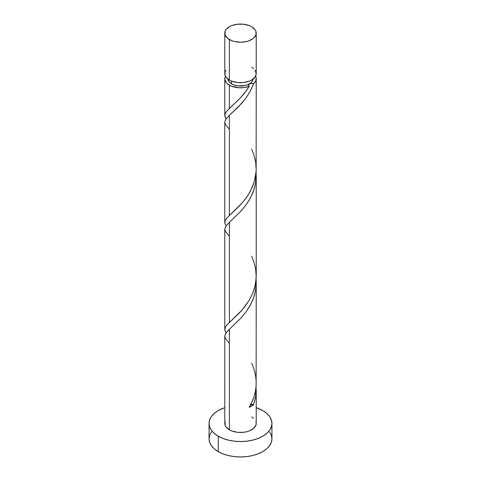 <?xml version="1.0" encoding="UTF-8"?>
<svg xmlns="http://www.w3.org/2000/svg" width="481" height="481" viewBox="0 0 481 481"><rect width="100%" height="100%" fill="white"/><g stroke="black" fill="none" stroke-linecap="round" stroke-linejoin="round"><path stroke-width="0.72" d="M225.974 70.148L225.078 71.849L225.078 75.391L225.974 77.092L229.383 80.038L229.383 39.544A15.723 9.079 180 0 1 224.777 33.129A15.723 9.079 180 0 1 234.481 24.741A15.723 9.079 180 0 1 251.617 26.708L249.236 25.577L243.566 24.224L237.434 24.224L231.764 25.577L229.383 26.708L225.974 29.654L225.078 31.355L225.078 34.897L227.429 38.173L231.764 40.675L234.481 41.516L240.5 42.208L246.519 41.516L249.236 40.675L253.571 38.173L255.922 34.897L255.922 31.355L255.026 29.654L251.617 26.708A15.723 9.079 180 0 1 256.223 33.129A15.723 9.079 180 0 1 246.519 41.516A15.723 9.079 180 0 1 229.383 39.544L229.383 80.038A15.723 9.079 0 0 0 246.519 82.004A15.723 9.079 0 0 0 256.223 73.617L255.026 70.148M227.922 78.752L228.878 81.536L231.608 83.886L231.608 81.103L231.608 83.886A12.578 7.263 0 0 0 249.392 83.886A12.578 7.263 0 0 0 253.066 79.076M211.448 431.848L209.656 435.251L209.055 438.792A31.445 18.158 0 0 0 218.266 451.635L218.266 436.225L223.028 438.486L228.469 440.163L234.367 441.197L240.5 441.546L246.633 441.197L252.531 440.163L257.972 438.486L262.734 436.225L266.648 433.477L269.552 430.339L271.344 426.93L271.945 423.388L271.344 419.847L269.552 416.444L266.648 413.305L262.734 410.552L256.223 407.666A31.445 18.158 180 0 1 262.734 410.552A31.445 18.158 180 0 1 271.945 423.388A31.445 18.158 180 0 1 252.531 440.163A31.445 18.158 180 0 1 218.266 436.225L218.266 451.635A31.445 18.158 0 0 0 252.531 455.567A31.445 18.158 0 0 0 271.945 438.792L271.344 435.251L269.552 431.848M250.342 404.455L253.607 404.707L255.651 396.777L256.09 386.321L255.76 396.043L253.607 404.707A15.723 9.079 180 0 1 249.182 407.263L251.852 402.2L253.962 396.849L255.417 391.263L256.145 385.515L256.223 282.75L255.754 289.141L254.365 295.394L252.657 300.204L249.236 307.01L245.797 312.187L241.27 317.731L229.383 329.293L229.383 429.81A15.723 9.079 0 0 0 246.519 431.776A15.723 9.079 0 0 0 256.223 423.388L255.922 425.162L253.571 428.433L249.236 430.94L246.519 431.776L243.566 432.293L237.434 432.293L231.764 430.94L229.383 429.81L229.383 329.293L225.974 333.032L224.795 335.852L224.777 423.388A15.723 9.079 0 0 0 229.383 429.81L225.974 426.863L225.078 425.162L225.078 421.621M256.223 389.345L256.223 423.388L255.922 421.621M229.383 343.2L225.349 338.426L224.789 335.9L225.769 333.333L228.192 330.459L241.179 317.833L246.001 311.916L250.282 305.17L253.607 297.727L255.651 289.796L256.09 279.341L256.223 282.744M246.819 89.983L249.182 86.321A15.723 9.079 180 0 1 229.383 85.173L229.383 108.502L240.272 98.046L246.819 89.983M251.617 149.158L253.607 153.974L255.651 161.911L256.211 170.082L255.231 178.21L252.808 186.033L249.182 193.302L244.709 199.831L239.821 205.501L227.393 217.49L225.349 220.256L224.789 222.787L225.769 225.349L224.855 223.22L225.078 220.863L226.635 218.356L229.383 215.482L229.383 115.332L241.179 103.872L246.001 97.956L250.282 91.21L253.607 83.766L255.766 80.934L256.145 77.844L255.579 76.184A15.723 9.079 180 0 1 256.223 78.752A15.723 9.079 180 0 1 253.607 83.766L250.06 91.612L245.472 98.671L238.6 106.614L229.383 115.332L229.383 215.482L242.039 203.06L246.512 197.402L250.475 191.017L254.365 181.59L256.145 171.507L256.223 78.752M256.223 275.938L256.223 175.769L255.754 182.161L254.365 188.414L252.657 193.224L249.236 200.03L245.797 205.213L241.27 210.75L229.383 222.312L229.383 322.462L242.039 310.041L249.236 300.198L252.651 293.392L254.365 288.564L255.922 281.048L256.223 275.938M251.617 256.139L253.607 260.955L255.651 268.891L256.211 277.062L255.231 285.191L252.808 293.013L249.182 300.282L244.709 306.812L239.821 312.482L227.393 324.471L225.349 327.236L224.789 329.768L225.769 332.329L224.855 330.2L225.078 327.844L226.635 325.336L229.383 322.462L229.383 222.312L241.179 210.852L246.001 204.936L250.282 198.19L253.607 190.747L255.651 182.816L256.09 172.36L256.223 175.763M228.343 109.524L229.383 108.502L229.383 85.173A15.723 9.079 180 0 1 224.777 78.752A15.723 9.079 180 0 1 225.421 76.184L224.777 78.752L225.974 82.227L227.429 83.796L231.439 86.171L238.925 87.789L244.276 87.566L249.182 86.321L244.709 92.851L239.821 98.521L227.393 110.51L225.349 113.275L224.789 115.807L226.118 118.873L225.078 117.033L224.855 114.682L225.974 112.253L228.343 109.524M224.777 222.444L224.777 122.276L225.697 119.486L229.383 115.332L225.769 119.372L224.789 121.94L225.349 124.465L229.383 129.239M224.777 329.425L224.777 229.257L225.697 226.467L229.383 222.312L225.769 226.353L224.789 228.92L225.349 231.445L229.383 236.219M227.934 79.076A12.578 7.263 0 0 0 231.608 83.886L233.513 84.794L238.047 85.877L245.316 85.462L247.487 84.794L250.956 82.786L252.122 81.536L253.078 78.752M249.392 83.886L248.479 85.083L249.182 86.321A3.145 1.816 0 0 1 248.671 84.542A3.145 1.816 0 0 1 249.392 83.886L251.461 83.357L253.607 83.766A3.145 1.816 0 0 0 249.392 83.886M218.266 436.225A31.445 18.158 180 0 1 209.055 423.388A31.445 18.158 180 0 1 224.777 407.666L218.266 410.552L214.352 413.305L211.448 416.444L209.656 419.847L209.055 423.388L209.656 426.93L211.448 430.339L214.352 433.477L218.266 436.225M251.617 416.973L253.571 418.35M209.055 423.388L209.055 438.792L209.656 442.34L211.448 445.743L214.352 448.881L218.266 451.635L223.028 453.89L228.469 455.567L234.367 456.601L240.5 456.95L246.633 456.601L252.531 455.567L257.972 453.89L262.734 451.635L266.648 448.881L269.552 445.743L271.344 442.34L271.945 438.792L271.945 423.388M224.777 33.129L224.777 73.617A15.723 9.079 0 0 0 229.383 80.038L231.764 81.169L237.434 82.522L243.566 82.522L249.236 81.169L251.617 80.038L255.026 77.092L256.223 73.617L256.223 33.129M253.571 68.579L251.617 67.202M250.799 404.359A3.145 1.816 180 0 1 253.607 404.707L249.182 407.263C257.582 392.989 258.393 378.276 251.617 363.119M224.777 115.464L224.777 78.752M231.151 320.821L230.814 321.128M231.151 213.841L230.814 214.147"/></g></svg>
